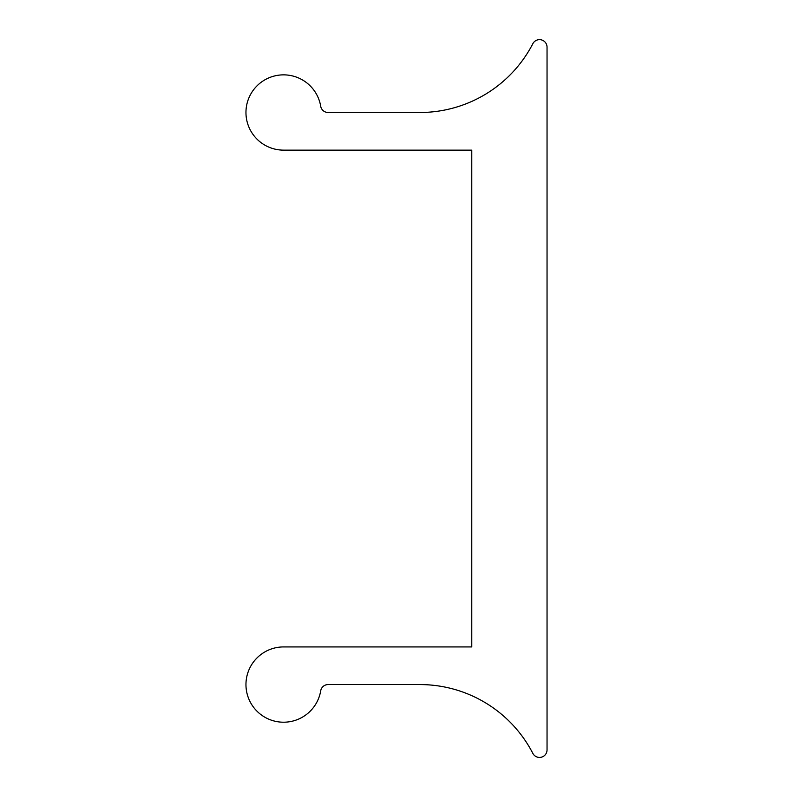<?xml version="1.0" encoding="UTF-8"?>
<svg xmlns="http://www.w3.org/2000/svg" width="793" height="793" viewBox="0 0 793 793"><rect width="100%" height="100%" fill="white"/><g stroke="black" fill="none" stroke-linecap="round" stroke-linejoin="round"><path stroke-width="1.19" d="M283.587 74.859A37.638 37.638 0 0 0 245.959 112.497A37.638 37.638 0 0 0 283.587 150.135L471.776 150.135L471.776 646.929L283.587 646.929A37.638 37.638 0 0 0 246.018 682.476A37.638 37.638 0 0 0 279.394 721.977A37.638 37.638 0 0 0 320.699 690.842A7.524 7.524 0 0 1 328.124 684.567L419.834 684.567A127.207 127.207 0 0 1 532.827 753.35A7.524 7.524 0 0 0 547.041 749.891L547.041 47.174A7.524 7.524 0 0 0 532.827 43.724A127.207 127.207 0 0 1 419.834 112.497L328.124 112.497A7.524 7.524 0 0 1 320.699 106.222A37.638 37.638 0 0 0 283.587 74.859"/></g></svg>
